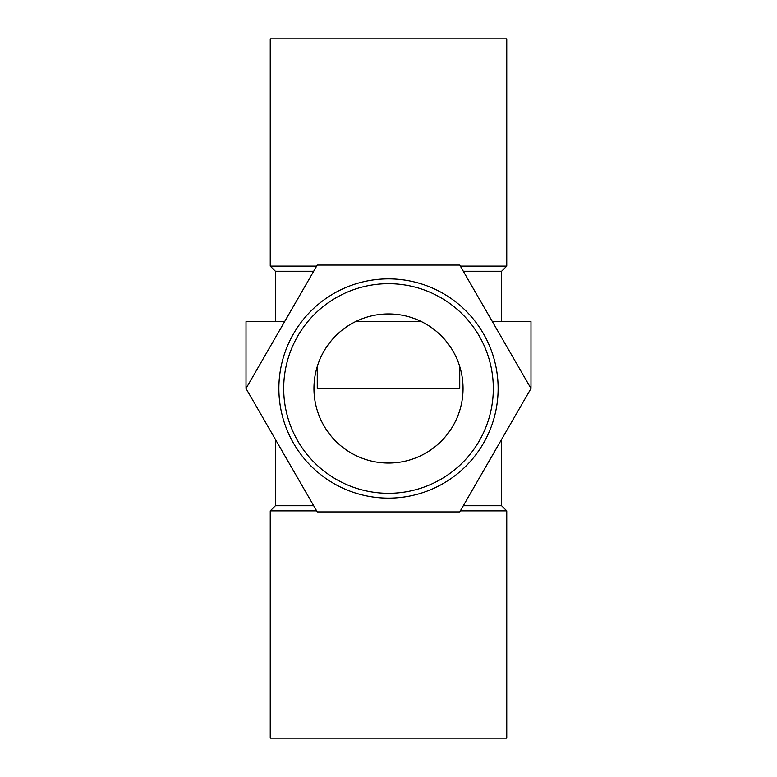 <?xml version="1.0" encoding="UTF-8"?>
<svg xmlns="http://www.w3.org/2000/svg" width="777" height="777" viewBox="0 0 777 777"><rect width="100%" height="100%" fill="white"/><g stroke="black" fill="none" stroke-linecap="round" stroke-linejoin="round"><path stroke-width="1.17" d="M460.343 266.123L506.759 266.123L506.759 38.85L506.759 266.123L460.343 266.123M270.241 38.85L506.759 38.85L270.241 38.85L270.241 266.123L316.657 266.123L270.241 266.123L275.379 271.26L313.685 271.26L275.379 271.26L275.379 321.659L275.379 271.26L270.241 266.123L270.241 38.85M270.241 738.15L506.759 738.15L506.759 510.877L460.343 510.877L506.759 510.877L506.759 738.15L270.241 738.15L270.241 510.877L316.657 510.877L270.241 510.877L275.379 505.74L313.685 505.74L275.379 505.74L270.241 510.877L270.241 738.15M463.315 271.26L501.621 271.26L501.621 321.659L501.621 271.26L506.759 266.123L501.621 271.26L463.315 271.26M463.315 505.74L501.621 505.74L506.759 510.877L501.621 505.74L463.315 505.74M388.5 493.308A104.808 104.808 0 0 0 493.308 388.5A104.808 104.808 0 0 0 388.5 283.692A104.808 104.808 0 0 0 283.692 388.5A104.808 104.808 0 0 0 388.5 493.308M388.5 463.053A74.553 74.553 0 0 0 463.053 388.5A74.553 74.553 0 0 0 388.5 313.947A74.553 74.553 0 0 0 313.947 388.5A74.553 74.553 0 0 0 388.5 463.053M317.249 265.093L459.751 265.093L530.992 388.5L459.751 511.907L317.249 511.907L246.008 388.5L317.249 265.093M388.5 278.875A109.625 109.625 0 0 1 483.44 443.317A109.625 109.625 0 0 1 293.56 443.317A109.625 109.625 0 0 1 388.5 278.875M459.751 366.53L459.751 388.5L317.249 388.5L317.249 366.53M421.522 321.659L355.477 321.659M284.596 321.659L246.008 321.659L246.008 388.5M530.992 388.5L530.992 321.659L492.404 321.659M275.379 439.374L275.379 505.74L275.379 439.374M501.621 439.374L501.621 505.74L501.621 439.374"/></g></svg>
